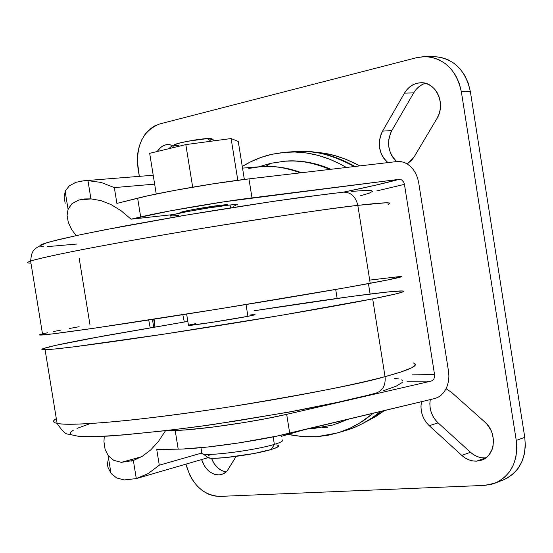 <?xml version="1.0" encoding="UTF-8"?>
<svg xmlns="http://www.w3.org/2000/svg" width="553" height="553" viewBox="0 0 553 553"><rect width="100%" height="100%" fill="white"/><g stroke="black" fill="none" stroke-linecap="round" stroke-linejoin="round"><path stroke-width="0.83" d="M282.638 440.223C283.032 441.225 280.274 442.607 274.357 444.384L271.253 449.492C276.479 447.909 278.926 446.658 278.601 445.753M206.919 457.331L210.956 458.209L214.896 458.264L225.935 457.566L253.924 453.522L271.253 449.492L274.357 444.384C256.288 449.983 211.294 456.038 203.186 454.027L201.347 453.315L201.686 452.25L201.914 453.688C206.29 456.598 254.995 450.398 274.357 444.384L273.154 436.87L274.357 444.384C281.366 442.262 283.931 440.72 282.065 439.759M214.557 140.759L212.089 138.976L207.686 138.52L210.817 141.257L207.686 138.52L212.013 138.748M179.96 212.546C182.103 211.26 210.368 206.248 222.258 205.059L226.654 204.734L227.546 204.804L227.359 205.115C228.313 204.624 226.612 204.61 222.258 205.059L222.396 205.91L222.258 205.059L218.905 205.446L192.015 209.753L182.255 211.834L180.022 212.912L179.96 212.546L180.05 213.071M237.278 204.949L237.106 205.039C238.426 204.375 236.069 204.354 230.048 204.976L230.511 207.838L230.048 204.976L237.368 204.624M342.411 192.313L343.468 192.154C350.961 192.209 355.745 196.612 357.819 205.363L385.476 202.82L389.595 203.11L389.298 203.85L388.082 204.403C394.241 202.004 384.148 202.322 357.819 205.363L370.206 283.302C396.225 278.463 405.999 276.203 399.522 276.535M89.98 324.777L79.155 258.12M255.03 314.712L247.924 316.316L246.03 304.544L247.924 316.316C253.855 315.169 256.101 314.581 254.677 314.567L254.864 314.574M372.681 298.876L385.04 376.641C410.692 369.646 420.086 365.07 413.222 362.92L414.619 363.521L415.268 365.028L411.653 367.828L400.517 372.141L385.04 376.641C385.814 384.971 382.953 390.418 376.469 392.976C382.953 390.418 385.814 384.971 385.04 376.641C363.238 383.208 312.362 393.148 232.419 406.462C197.456 411.867 163.978 416.347 132.001 419.914C91.805 424.137 65.835 425.077 57.097 423.432C52.659 422.354 52.404 420.764 56.323 418.676C52.411 420.888 52.673 422.471 57.097 423.432C69.775 426.197 124.363 421.994 196.35 411.826C268.246 401.685 346.337 387.003 385.04 376.641L372.681 298.876C333.528 306.659 255.147 320.063 183.333 331.171C111.429 342.293 57.263 349.434 45.076 349.717C35.897 349.565 51.588 345.694 92.144 338.097L187.826 321.411L103.957 335.913L55.812 345.342L42.899 348.687L41.814 349.309L42.47 349.655L55.272 348.957L72.941 346.959L163.792 334.164L281.021 315.362L372.681 298.876L396.598 293.74L403.185 291.763L403.711 291.217L402.453 290.961L388.8 291.866L351.238 296.477L254.069 310.772C325.123 299.671 389.955 290.788 401.81 290.94C408.349 291.03 398.644 293.671 372.681 298.876M342.964 192.25C367.047 187.308 385.794 182.995 399.204 179.324L224.062 201.797L170.048 210.914L131.047 219.182L140.669 216.942L137.642 198.188L116.89 203.393L147.734 195.824L174.223 190.474L213.237 183.817L248.954 178.882C216.016 182.642 160.716 192.264 137.642 198.188L140.669 216.942C163.806 211.446 219.119 201.963 252.002 197.884L248.954 178.882L397.13 161.524L400.607 161.545L404.105 162.402L407.485 164.089L410.651 166.571L413.464 169.785L415.801 173.607L417.563 177.928L418.662 182.525L448.531 371.388L448.912 376.137L448.566 380.782L447.522 385.199L445.856 389.167L443.63 392.589L440.969 395.333L437.941 397.337L434.672 398.547L289.717 433.241L286.682 414.342L431.167 381.1L432.695 380.34L433.884 378.86L434.554 376.835L434.554 374.568L404.437 184.356L403.731 182.2L402.473 180.506L400.884 179.525L399.204 179.324L252.002 197.884L248.954 178.882L397.13 161.524L400.607 161.545L404.105 162.402L407.485 164.089L410.651 166.571L413.464 169.785L415.801 173.607L417.563 177.928L418.662 182.525L448.531 371.388L448.912 376.137L448.566 380.782L447.522 385.199L445.856 389.167L443.63 392.589L440.969 395.333L437.941 397.337L434.672 398.547L276.728 436.137L238.702 442.946L208.115 446.976L183.084 448.995L156.741 449.513L159.285 465.197L201.264 453.177L159.285 465.197L148.204 473.548L136.301 478.587L133.356 460.476L142.363 456.26L150.796 449.865L158.49 441.363L165.485 430.78L158.49 441.363L150.796 449.865L142.363 456.26L133.356 460.476L121.307 462.343L141.575 456.73L121.307 462.343L113.731 460.345L108.319 455.796L105.105 449.395L103.957 441.709L104.254 436.317M343.807 192.078L375.446 185.227L399.204 179.324L401.706 179.919L403.731 182.2L404.437 184.356L376.766 190.93L404.437 184.356L434.554 374.568L434.554 376.835L433.884 378.86L432.695 380.34L431.167 381.1L406.973 381.238L431.167 381.1L286.682 414.342L266.546 418.559L243.555 422.63L212.373 427.144L185.538 429.909L165.285 430.835L175.19 430.497L178.204 449.147C202.135 448.953 257.539 441.1 289.717 433.241L286.682 414.342C254.449 421.898 199.052 429.881 175.19 430.497L178.204 449.147L156.741 449.513L159.285 465.197L148.204 473.548L136.301 478.587L124.162 479.949L136.301 478.587L133.356 460.476L131.158 461.154M182.843 314.685L184.294 321.998L182.843 314.685M71.669 229.578L76.162 235.619L71.669 229.578L68.309 222.403L67.065 215.38L68.219 208.93L72.028 203.642L78.72 200.062L91.286 198.9L78.72 200.062L90.92 198.873L87.962 180.631L101.026 182.414L114.333 187.598L154.646 184.128L114.333 187.598L116.89 203.393L114.333 187.598L101.026 182.414L87.962 180.631L80.932 181.108M154.771 323.94L154.017 319.185L154.771 323.94M265.737 166.432L270.541 163.37L265.737 166.432M312.127 428.699L309.894 428.409L312.127 428.699M317.042 436.704L302.553 436.628L288.161 434.375L294.376 435.612L305.691 436.829L317.042 436.704L328.302 435.218L339.376 432.349L350.139 428.119L360.487 422.527L373.137 413.278C362.222 422.499 350.339 429.059 337.489 432.944L317.042 436.704M242.269 166.494C251.497 160.757 261.362 156.686 271.876 154.28L285.984 152.206C306.514 150.824 326.643 155.911 346.372 167.469L340.779 164.324L329.457 159.126L317.906 155.324L306.251 152.953L294.625 151.999L283.129 152.448L271.876 154.28L260.981 157.439L250.53 161.891L242.269 166.494M314.705 427.262L321.12 427.476M322.454 427.462L327.805 427.22M485.389 457.967L481.469 457.753L477.585 456.702L473.88 454.849L470.485 452.285L438.107 422.872L470.485 452.285L461.769 455.389L429.252 425.706L438.107 422.872C431.534 416.374 428.921 408.619 430.262 399.605L429.84 403.711L430.151 407.969L431.181 412.165L432.895 416.146L435.232 419.762L438.107 422.872L429.252 425.706C422.492 418.96 419.9 410.962 421.469 401.706L420.944 406.386L421.255 410.679L422.292 414.909L424.02 418.918L426.363 422.568L429.252 425.706L461.769 455.389L465.177 457.981L468.896 459.847L472.801 460.912L476.727 461.133C471.28 461.32 466.29 459.405 461.769 455.389L470.485 452.285C474.986 456.266 479.956 458.161 485.389 457.967L476.727 461.133L482.354 459.861L487.214 456.757L489.225 454.601L492.163 449.285L493.034 446.243L493.463 439.739L492.129 433.151L490.829 430.006L487.124 424.372L484.801 422.008L451.518 392.354L446.064 388.766L451.518 392.354L484.801 422.008C497.569 432.564 495.599 455.79 481.684 460.124L476.727 461.133L485.769 457.939M219.043 474.93C210.9 474.571 205.087 469.456 201.603 459.578L204.61 466.214L208.108 470.451L210.126 472.11L214.516 474.329L219.043 474.93L221.947 474.398L224.622 473.126L226.972 471.177L236.159 456.391L227.242 470.88L223.585 473.721L219.043 474.93M211.474 458.237C214.585 466.11 219.479 470.686 226.149 471.972L221.663 470.562L217.495 467.624L214.011 463.421L211.474 458.237M387.902 162.61C378.743 153.831 376.959 143.338 382.558 131.123L391.807 130.591C386.277 142.494 387.936 152.822 396.784 161.566L393.245 157.875L391.565 155.269L390.224 152.4L388.683 146.151L388.745 139.639L390.411 133.425L391.807 130.591L382.558 131.123L381.155 133.978L379.489 140.248L379.434 146.808L380.982 153.105L382.33 155.994L384.017 158.621L387.902 162.61M150.209 327.749L148.716 320.007L150.209 327.749M107.317 464.375L108.132 467.81L111.333 473.714L116.676 477.944L124.162 479.949L116.676 477.944L111.333 473.714L108.132 467.81L107.019 460.739M65.171 203.283L64.093 196.909L65.365 190.937L69.222 185.919L75.837 182.324L83.814 180.776L87.962 180.631L90.92 198.873L100.922 200.608L90.92 198.873L84.526 198.942L78.72 200.062L72.028 203.642L68.074 209.304L67.065 215.38L68.309 222.403M300.486 172.847C287.083 167.697 273.707 165.651 260.366 166.702C271.869 165.382 285.244 167.428 300.486 172.847M137.939 167.891C135.893 145.252 143.096 130.612 159.547 123.99L416.817 57.623L425.188 56.572C444.398 58.169 456.446 69.878 461.347 91.715L516.253 440.423C518.32 461.23 511.221 475.483 494.956 483.198L484.38 485.41L219.596 496.407C203.062 495.232 191.829 484.476 185.912 464.147L189.7 474.944L193.308 481.131L197.698 486.509L202.716 490.87L208.177 494.057L213.873 495.93L219.596 496.407L484.38 485.41L491.693 484.276L498.509 481.539L504.564 477.274L509.61 471.647L513.433 464.866L515.88 457.193L516.834 448.932L516.253 440.423L524.769 437.354L516.253 440.423L461.347 91.715L470.34 91.473L461.347 91.715L459.26 83.351L455.79 75.671L451.061 68.987L445.289 63.554L438.702 59.593L431.568 57.242L424.179 56.586L416.817 57.623L159.547 123.99L154.218 126.112L149.358 129.568L145.142 134.213L141.727 139.868L139.225 146.317L137.738 153.312L137.303 160.591L139.308 176.352L137.939 167.891M494.956 483.198L503.52 479.824C519.73 472.151 526.809 457.995 524.769 437.354L470.34 91.473C465.481 69.823 453.488 58.203 434.354 56.627L425.188 56.572M365.077 422.236L375.964 416.423L384.439 410.575L365.077 422.236M315.576 152.421C328.862 152.856 343.641 157.342 359.892 165.886L345.805 159.209L334.441 155.504L322.966 153.181L315.569 152.421M407.188 163.909L411.785 160.087L414.245 156.706L436.911 118.563L438.819 114.575L440.022 110.234L440.471 105.72L440.153 101.192L439.075 96.851L437.278 92.849L434.838 89.358L431.852 86.51L428.437 84.415L424.732 83.144L420.874 82.75L417.024 83.247L413.326 84.602L409.918 86.759L406.932 89.641L404.471 93.125L382.558 131.123L404.471 93.125C408.473 86.579 413.914 83.123 420.805 82.756C436.027 81.699 446.23 104.206 436.911 118.563L414.245 156.706L407.188 163.909M173.683 145.639L168.776 144.478L165.824 144.803L163.011 145.888L160.432 147.679L157.225 151.522C159.976 147.202 163.536 144.865 167.891 144.492L173.683 145.639M434.271 56.62L440.713 57.291L447.812 59.62L454.372 63.547L460.117 68.931L464.817 75.561L468.273 83.178L470.34 91.473L524.769 437.354L525.336 445.794L524.382 453.992L521.942 461.61L518.126 468.343L513.101 473.935L507.066 478.179L503.354 479.893M422.513 84.429L419.112 86.572L416.132 89.427L413.685 92.883L391.807 130.591L413.685 92.883L404.471 93.125L413.685 92.883C416.568 88.038 420.474 84.844 425.381 83.303M172.792 145.308L168.561 148.771L172.84 145.28M285.984 152.206L294.507 151.612C311.339 149.407 331.295 154.377 354.362 166.536C334.807 155.213 314.851 150.236 294.507 151.612C315.175 150.25 335.305 155.206 354.888 166.474M380.505 411.515C368.443 421.103 356.83 427.421 345.666 430.476L341.547 431.617L345.666 430.476C358.192 426.688 369.805 420.37 380.505 411.515M285.424 161.179L294.618 160.944L305.519 161.884L316.434 164.158L330.881 169.287C315.798 162.727 300.673 160.024 285.486 161.172L284.505 161.248C299.712 160.094 314.864 162.81 329.961 169.391C312.597 162.423 297.445 159.706 284.505 161.248L272.283 163.059M307.855 428.9L312.314 428.699L332.899 425.015L347.706 419.361L336.59 423.881M332.899 425.015L314.705 428.34M152.448 319.427L153.699 327.148L152.448 319.427M75.837 182.324L69.222 185.919L65.365 190.937L64.093 196.909L64.355 200.068M121.307 462.343L113.731 460.345L108.319 455.796L105.105 449.395L103.957 441.709M131.047 219.182L121.169 210.797L111.063 204.582L100.922 200.608L111.063 204.582L121.169 210.797L131.047 219.182L173.739 214.523L131.047 219.182M335.699 289.468L337.13 298.413L335.699 289.468M370.095 294.023L368.443 283.627L370.095 294.023M434.554 374.568L412.248 374.851L434.554 374.568M235.91 205.467L233.331 206.172M178.432 215.456L172.038 215.981M170.822 215.96L170.393 215.649L173.863 214.488L187.522 211.578L206.981 208.191L230.048 204.976C213.472 206.649 173.704 213.686 170.739 215.449L170.822 215.96M394.711 378.376L398.92 378.985M401.637 379.876L402.778 381.038M402.287 382.476L396.245 386.125L383.36 390.743M363.839 396.169L338.305 402.169L291.072 411.646L237.721 420.736L201.748 426.052L167.614 430.462L123.437 434.948L100.528 436.379L77.966 436.151M71.226 434.54L70.328 433.338L71.033 431.9L73.273 430.248M76.998 428.402L88.549 424.213M250.779 314.913L253.426 314.643M247.924 316.316L211.702 322.413L188.483 325.475C191.753 325.641 231.617 319.51 247.924 316.316M189.596 324.887L195.859 323.595M370.247 280.032L400.165 276.507M401.388 276.597L388.061 279.894L345.3 287.788L219.714 308.809L94.998 328.081L52.818 333.874L39.463 334.883M43.341 333.701L47.703 332.733M53.565 331.53L60.823 330.12M69.381 328.51L79.141 326.719M42.498 333.908C38.385 334.918 38.447 335.27 42.671 334.959C54.761 334.06 108.844 326.332 180.727 315.016C252.527 303.721 330.964 290.567 370.206 283.302L357.819 205.363C318.12 210.029 239.401 221.905 167.683 234.161C95.876 246.438 42.222 257.124 30.622 261.078C26.565 262.461 26.682 263.138 30.954 263.124C26.696 263.193 26.585 262.509 30.622 261.078C37.023 259.025 52.231 255.59 76.238 250.779C110.268 244.108 158.386 235.592 203.725 228.126C283.931 215.29 335.291 207.707 357.819 205.363C355.745 196.612 350.961 192.209 343.468 192.154M50.136 241.792C44.053 243.479 40.673 244.703 39.989 245.47L40.376 245.173M351.66 191.393L365.167 190.467L371.844 190.716M372.653 191.255L369.411 193.115L360.141 195.88M76.501 244.067L47.392 246.624M43.369 246.659L40.811 246.431M52.058 241.274L78.644 235.115L103.95 229.972L186.05 215.124L274.613 201.147L331.572 193.529M237.804 180.271L231.113 138.554L185.829 144.589L192.679 187.17L185.829 144.589L149.676 153.347L156.236 193.999L149.676 153.347L185.829 144.589L231.113 138.554L237.804 180.271M244.343 179.435L238.26 141.471L231.113 138.554L238.26 141.471L244.343 179.435M178.349 145.639L174.686 145.66M173.753 145.135L177.776 143.517L186.997 141.402L207.686 138.52C198.589 138.934 177.465 142.868 174.333 144.72L173.822 145.446M211.294 139.543L209.87 140.096M206.843 456.709L208.536 457.946C215.801 459.785 255.306 454.49 271.253 449.492L275.007 448.241L278.581 446.174M278.297 445.435L276.652 444.93M211.046 454.435L208.357 455.568M248.781 168.437L260.366 166.702L242.532 168.126M284.505 161.248L270.68 163.329L258.825 166.826M302.837 430.103L281.512 436.31M207.797 457.773L136.909 478.414M153.209 175.246L84.042 180.762M380.83 411.432C370.075 420.287 358.351 426.633 345.666 430.476L337.558 432.923M65.164 191.407L68.074 209.304M110.973 473.264L108.084 455.485M153.693 319.233L154.937 326.941M376.323 393.017C353.948 399.052 324.563 405.46 288.182 412.248L213.285 424.483C182.096 428.983 147.354 432.84 109.065 436.054C94.445 436.711 84.333 436.815 78.726 436.352L67.971 434.098C65.579 434.271 61.957 430.711 57.097 423.432L45.076 349.717M186.644 314.083L188.483 325.475M343.372 192.168L299.947 197.552C263.166 202.744 223.571 208.875 181.177 215.933L123.775 226.163L81.699 234.444L57.941 239.76L46.521 242.871C32.717 248.705 31.777 250.488 30.622 261.078L42.671 334.959M170.739 215.449L171.098 217.668M172.073 147.921L174.333 144.72M200.953 447.702L201.914 453.688M203.186 454.027L208.536 457.946M260.366 166.702C274.205 165.644 287.906 167.649 301.482 172.73"/></g></svg>

